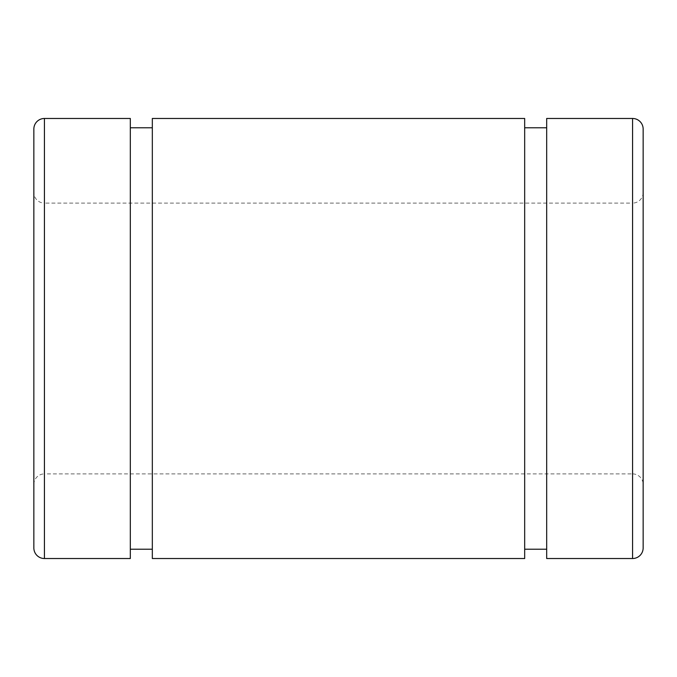 <?xml version="1.0" encoding="UTF-8"?>
<svg xmlns="http://www.w3.org/2000/svg" width="677" height="677" viewBox="0 0 677 677"><rect width="100%" height="100%" fill="white"/><g stroke="black" fill="none" stroke-linecap="round" stroke-linejoin="round"><path stroke-width="0.51" stroke-dasharray="3.38 2.54" d="M33.85 484.478A10.578 10.578 0 0 1 44.428 473.9L44.428 203.1A10.578 10.578 0 0 1 33.85 192.522L33.85 484.478L33.85 192.522M130.322 118.475L130.322 558.525M152.325 118.475L152.325 558.525M524.675 118.475L524.675 558.525M546.678 118.475L546.678 558.525M632.572 118.475L632.572 473.9A10.578 10.578 0 0 1 643.15 484.478M643.15 192.522A10.578 10.578 0 0 1 632.572 203.1L632.572 338.5L632.572 203.1L44.428 203.1L44.428 473.9L632.572 473.9L632.572 338.5L632.572 558.525M546.678 338.5L546.678 549.216L546.678 338.5M152.325 338.5L152.325 549.216L152.325 338.5M33.85 129.053L33.85 547.947M44.428 118.475L44.428 558.525"/><path stroke-width="1.02" d="M44.428 558.525A10.578 10.578 0 0 1 33.85 547.947L33.85 129.053A10.578 10.578 0 0 1 44.428 118.475L130.322 118.475L130.322 558.525L44.428 558.525L44.428 118.475M524.675 338.5L524.675 118.475L152.325 118.475L152.325 558.525L524.675 558.525L524.675 338.5M632.572 558.525L546.678 558.525L546.678 118.475L632.572 118.475A10.578 10.578 0 0 1 643.15 129.053L643.15 547.947A10.578 10.578 0 0 1 632.572 558.525L632.572 118.475M643.15 547.947L643.15 129.053M643.15 338.5L643.15 192.522L643.15 338.5M130.322 127.784L152.325 127.784M524.675 127.784L546.678 127.784M524.675 549.216L546.678 549.216M130.322 549.216L152.325 549.216"/></g></svg>
